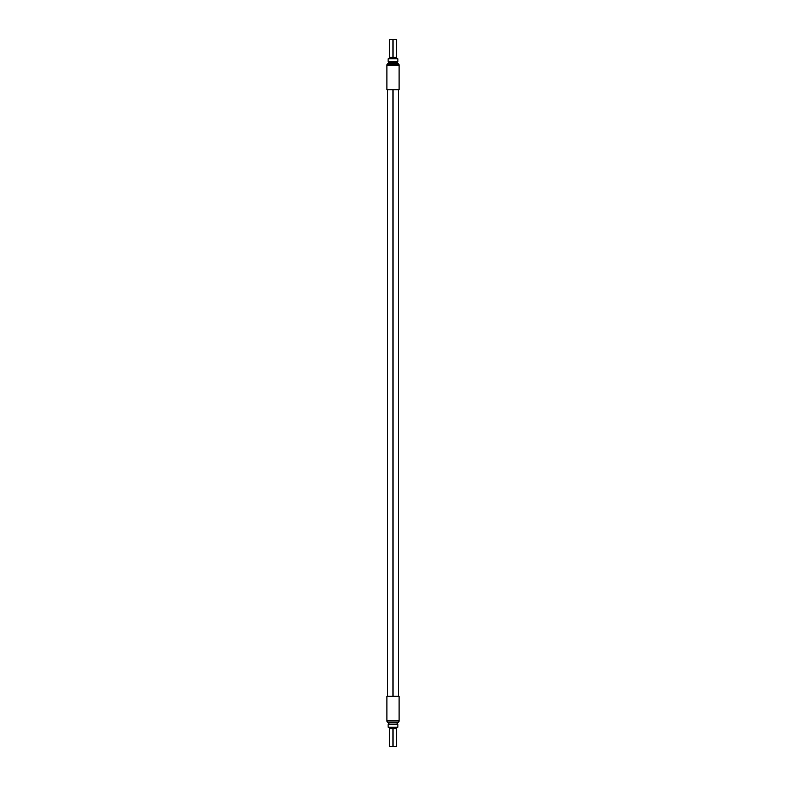 <?xml version="1.0" encoding="UTF-8"?>
<svg xmlns="http://www.w3.org/2000/svg" width="786" height="786" viewBox="0 0 786 786"><rect width="100%" height="100%" fill="white"/><g stroke="black" fill="none" stroke-linecap="round" stroke-linejoin="round"><path stroke-width="1.18" d="M396.517 57.427A1.326 1.326 0 0 0 397.844 58.754A1.326 1.326 0 0 1 396.517 57.427L389.483 57.427A1.326 1.326 0 0 1 388.156 58.754A1.326 1.326 0 0 0 389.483 57.427L393 57.427L393 39.477L393 57.427L396.517 57.427L396.517 39.477L389.483 39.477L394.769 39.3M389.483 57.427L389.483 39.477L393 39.3L391.231 39.3M388.137 58.754L397.863 58.754L397.863 61.848L397.863 58.754L388.137 58.754L388.137 61.848L397.863 61.848L388.137 61.848L388.137 58.754M388.883 61.848A1.769 1.769 0 0 1 388.687 62.88L397.313 62.88A1.769 1.769 0 0 1 397.117 61.848A1.769 1.769 0 0 0 398.06 63.617A2.211 2.211 0 0 1 398.482 63.902A2.211 2.211 0 0 0 398.06 63.617A1.769 1.769 0 0 1 397.313 62.88L388.687 62.88A1.769 1.769 0 0 0 388.883 61.848M387.94 63.617A1.769 1.769 0 0 0 388.687 62.88A1.769 1.769 0 0 1 387.94 63.617A2.211 2.211 0 0 0 387.518 63.902A2.211 2.211 0 0 1 387.94 63.617L398.06 63.617L387.94 63.617M398.482 63.902L387.518 63.902L398.482 63.902A1.769 1.769 0 0 1 398.934 64.501L387.066 64.501A1.769 1.769 0 0 1 387.518 63.902A1.769 1.769 0 0 0 386.899 65.248L386.899 89.702L399.101 89.702L399.101 65.248A1.769 1.769 0 0 0 398.482 63.902M399.101 89.702L386.899 89.702L386.899 65.248L399.101 65.248L399.101 89.702M399.101 65.248L386.899 65.248A1.769 1.769 0 0 1 387.066 64.501L398.934 64.501A1.769 1.769 0 0 1 399.101 65.248M393 89.702L393 696.298L393 89.702M399.101 696.298L386.899 696.298L399.101 696.298L399.101 720.752L386.899 720.752L386.899 696.298L386.899 720.752A1.769 1.769 0 0 0 387.518 722.098A1.769 1.769 0 0 1 386.899 720.752L399.101 720.752L399.101 696.298M398.482 722.098A1.769 1.769 0 0 0 399.101 720.752A1.769 1.769 0 0 1 398.482 722.098L387.518 722.098L398.482 722.098A2.211 2.211 0 0 1 398.06 722.383L387.94 722.383A2.211 2.211 0 0 1 387.518 722.098A2.211 2.211 0 0 0 387.94 722.383A1.769 1.769 0 0 1 388.883 724.152A1.769 1.769 0 0 0 387.94 722.383L398.06 722.383A1.769 1.769 0 0 0 397.117 724.152A1.769 1.769 0 0 1 398.06 722.383A2.211 2.211 0 0 0 398.482 722.098M397.863 724.152L388.137 724.152L397.863 724.152L397.863 727.247L388.137 727.247L388.137 724.152L388.137 727.247A1.326 1.326 0 0 1 389.483 728.573L396.517 728.573A1.326 1.326 0 0 1 397.844 727.247L397.863 724.152M397.863 727.247L388.137 727.247A1.326 1.326 0 0 1 389.483 728.573L396.517 728.573A1.326 1.326 0 0 1 397.844 727.247M394.769 746.7L393 746.7L396.517 746.523L393 746.523L393 728.573L393 746.523L396.517 746.523L396.517 728.573M389.483 728.573L389.483 746.523L393 746.523L391.231 746.7M387.302 89.702L387.302 696.298M398.699 89.702L398.699 696.298"/></g></svg>
